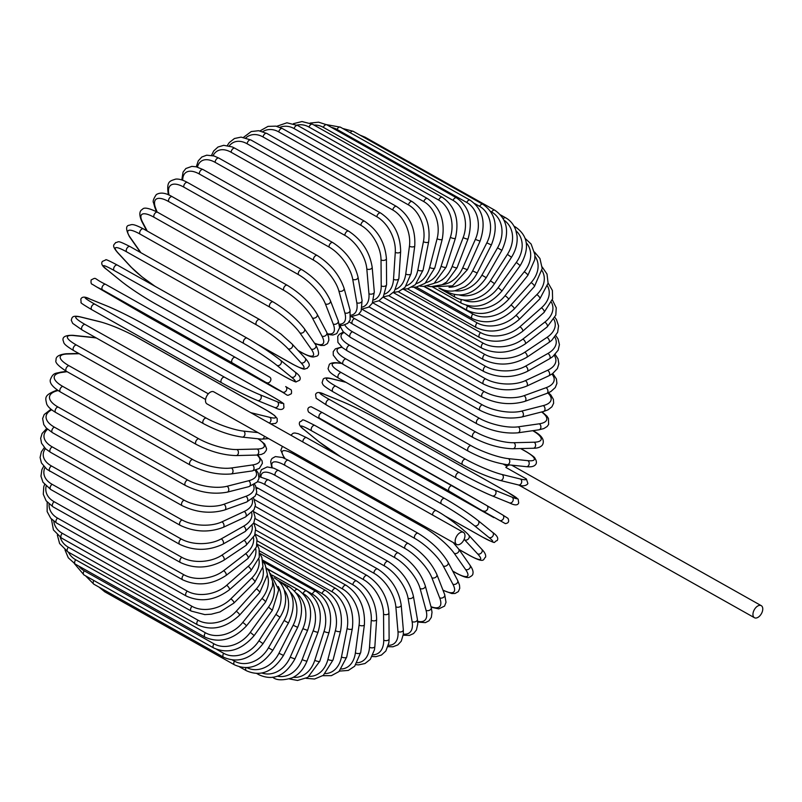 <?xml version="1.0" encoding="UTF-8"?>
<svg xmlns="http://www.w3.org/2000/svg" width="802" height="802" viewBox="0 0 802 802"><rect width="100%" height="100%" fill="white"/><g stroke="black" fill="none" stroke-linecap="round" stroke-linejoin="round"><path stroke-width="1.2" d="M456.659 544.458L206.996 403.907A6.927 4.07 -60.6 0 1 206.355 396.88A6.927 4.07 -60.6 0 1 213.793 391.837L463.456 532.388A6.927 4.07 -60.6 0 1 464.107 539.415A6.927 4.07 -60.6 0 1 456.659 544.458A6.927 4.07 -60.6 0 1 456.017 537.42A6.927 4.07 -60.6 0 1 463.456 532.388M526.393 478.974L527.876 483.516L527.465 484.197C525.24 486.082 522.222 486.323 518.423 484.939A3.148 2.516 -76.2 0 0 521.521 482.804A3.148 2.516 -76.2 0 0 520.438 479.025A28.331 3.699 23.9 0 0 526.393 478.974L505.851 467.416A6.927 4.07 -60.6 0 1 509.42 464.909M753.81 610.703A6.927 4.07 -60.6 0 1 761.258 605.66A6.927 4.07 -60.6 0 1 761.9 612.698A6.927 4.07 -60.6 0 1 754.461 617.73A6.927 4.07 -60.6 0 1 753.81 610.703M261.903 673.018A28.331 22.636 -76.2 0 0 290.204 657.209L302.855 628.678A28.331 22.636 -76.2 0 0 296.389 593.139M258.445 673.469A3.148 1.845 119.4 0 0 259.126 674.833C273.372 681.199 285.301 675.896 294.925 658.943L307.567 630.402C313.772 612.026 310.454 598.372 297.622 589.44L272.229 575.144M290.204 657.209L294.925 658.943M302.855 628.678L307.567 630.402M294.635 591.014A3.148 1.845 -60.6 0 1 297.622 589.44M245.993 667.675A3.148 1.845 119.4 0 0 246.354 670.703L239.597 666.903M246.886 667.645A28.331 22.877 -67.9 0 0 278.946 653.279L293.151 625.249A28.331 22.877 -67.9 0 0 290.244 592.077M286.976 587.355A3.148 1.845 -60.6 0 1 289.201 586.723L277.482 580.127M293.151 625.249L297.672 627.375C304.84 609.179 302.013 595.625 289.201 586.723M278.946 653.279L283.477 655.404L297.672 627.375M98.977 587.084L104.751 591.796A3.148 1.845 -60.6 0 1 104.08 589.961M232.43 660.016L234.425 661.129A3.148 1.845 119.4 0 0 234.465 664.818L104.751 591.796M234.425 661.129A28.331 22.937 -59.4 0 0 268.49 647.795L284.139 620.477A28.331 22.937 -59.4 0 0 284.179 589.921M280.169 582.813A3.148 1.845 -60.6 0 1 281.362 582.833L278.956 581.48M284.139 620.477L288.459 622.984C296.539 605.109 294.174 591.726 281.362 582.833M268.49 647.795L272.82 650.302L288.459 622.984M85.503 575.796L93.844 584.197A3.148 1.845 -60.6 0 1 93.814 580.478M216.64 649.349L223.658 653.299A3.148 1.845 119.4 0 0 223.557 657.219L93.844 584.197M223.658 653.299A28.331 22.827 -50.9 0 0 258.926 640.798L275.898 614.402A28.331 22.827 -50.9 0 0 278.264 586.503M275.898 614.402L279.988 617.279C284.389 610.222 286.224 603.044 285.492 595.746L284.269 590.172C282.324 584.668 278.956 580.558 274.174 577.831M258.926 640.798L263.016 643.675L279.988 617.279M83.999 574.954A3.148 1.845 -60.6 0 1 84.24 570.803L213.964 643.826A3.148 1.845 119.4 0 0 213.713 647.976L83.999 574.954L74.365 563.575M78.756 566.072A28.331 22.536 -42.7 0 0 84.24 570.803M213.964 643.826A28.331 22.536 -42.7 0 0 250.314 632.337L268.48 607.074A28.331 22.536 -42.7 0 0 272.63 581.701M268.48 607.074L272.329 610.312L278.705 589.821L270.525 573.641M250.314 632.337L254.164 635.575L272.329 610.312M75.288 564.117A3.148 1.845 -60.6 0 1 75.699 559.766L205.422 632.788A3.148 1.845 119.4 0 0 205.011 637.149L75.288 564.117L68.3 557.811L64.982 549.931M68.441 552.167A28.331 22.085 -35 0 0 75.699 559.766M205.422 632.788A28.331 22.085 -35 0 0 242.715 622.482L261.943 598.533A28.331 22.085 -35 0 0 267.417 575.485M261.943 598.533A3.148 0.692 38.8 0 1 264.56 600.548A3.148 0.692 38.8 0 1 265.532 602.122L272.5 586.272L272.6 581.35L268.931 570.904L266.545 568.067M242.715 622.482A3.148 0.692 38.8 0 1 245.332 624.497A3.148 0.692 38.8 0 1 246.304 626.071L265.532 602.122M67.779 551.796A3.148 1.845 -60.6 0 1 68.37 547.235L198.084 620.257A3.148 1.845 119.4 0 0 197.503 624.818L67.779 551.796L59.599 543.515L57.343 535.014M60.22 537.26A28.331 21.453 -27.8 0 0 68.37 547.235M198.084 620.257A28.331 21.453 -27.8 0 0 236.209 611.304L256.349 588.848A28.331 21.453 -27.8 0 0 262.785 567.896M256.349 588.848A3.148 0.902 41.9 0 1 258.886 590.994A3.148 0.902 41.9 0 1 259.658 592.768L267.447 574.753L265.171 564.748L262.896 561.34M236.209 611.304A3.148 0.902 41.9 0 1 238.735 613.44A3.148 0.902 41.9 0 1 239.507 615.224L259.658 592.768M61.533 538.062A3.148 1.845 -60.6 0 1 62.305 533.31L192.019 606.332A3.148 1.845 119.4 0 0 191.257 611.084L61.533 538.062L53.413 529.922L51.418 519.034M53.774 521.17A28.331 20.672 -21.2 0 0 62.305 533.31M192.019 606.332A28.331 20.672 -21.2 0 0 230.826 598.883L251.728 578.102A28.331 20.672 -21.2 0 0 258.856 558.994M251.728 578.102A3.148 1.103 45.2 0 1 254.174 580.367A3.148 1.103 45.2 0 1 254.725 582.342L262.966 566.653L261.873 557.49L259.698 553.44M230.826 598.883A3.148 1.103 45.2 0 1 233.272 601.149A3.148 1.103 45.2 0 1 233.823 603.124L254.725 582.342M56.601 523.034A3.148 1.845 -60.6 0 1 55.98 520.859A3.148 1.845 -60.6 0 1 57.543 518.102L187.267 591.134A3.148 1.845 119.4 0 0 185.703 593.881A3.148 1.845 119.4 0 0 186.315 596.056L56.601 523.034L50.727 518.272L47.138 511.566L47.178 502.162M49.092 504.077A28.331 19.719 -15.3 0 0 57.543 518.102M187.267 591.134A28.331 19.719 -15.3 0 0 226.615 585.33L248.119 566.372A28.331 19.719 -15.3 0 0 255.738 548.909M248.119 566.372A3.148 1.303 48.6 0 1 250.475 568.768A3.148 1.303 48.6 0 1 250.795 570.914L259.287 557.34L259.076 548.959L257.041 544.368M226.615 585.33A3.148 1.303 48.6 0 1 228.971 587.726A3.148 1.303 48.6 0 1 229.292 589.871L250.795 570.914M53.002 506.814A3.148 1.845 -60.6 0 1 52.411 504.518A3.148 1.845 -60.6 0 1 54.145 501.731L183.869 574.753A3.148 1.845 119.4 0 0 182.134 577.54A3.148 1.845 119.4 0 0 182.726 579.836L53.002 506.814L46.125 500.829L43.288 494.253L43.779 486.724L44.591 484.528M46.145 486.172A28.331 18.626 -9.8 0 0 54.145 501.731M183.869 574.753A28.331 18.626 -9.8 0 0 223.608 570.723L245.542 553.751A28.331 18.626 -9.8 0 0 253.492 537.761M245.542 553.751A3.148 1.484 52.3 0 1 247.808 556.267A3.148 1.484 52.3 0 1 247.878 558.573L256.48 546.894L256.961 539.365L255.046 534.192M223.608 570.723A3.148 1.484 52.3 0 1 225.873 573.25A3.148 1.484 52.3 0 1 225.933 575.555L247.878 558.573M50.787 489.531A3.148 1.845 -60.6 0 1 50.225 487.115A3.148 1.845 -60.6 0 1 52.12 484.318L181.843 557.34A3.148 1.845 119.4 0 0 179.949 560.137A3.148 1.845 119.4 0 0 180.51 562.563L50.787 489.531L42.947 482.213L40.962 476.177L41.884 469.701L43.649 466.283M44.912 467.626A28.331 17.383 -4.9 0 0 52.12 484.318M181.843 557.34A28.331 17.383 -4.9 0 0 221.823 555.205L244.029 540.327A28.331 17.383 -4.9 0 0 252.139 525.661M244.029 540.327A3.148 1.664 56.2 0 1 246.204 542.974A3.148 1.664 56.2 0 1 245.993 545.42L254.695 535.245L255.617 528.769L253.783 523.004M221.823 555.205A3.148 1.664 56.2 0 1 223.989 557.851A3.148 1.664 56.2 0 1 223.788 560.297L245.993 545.42M49.955 471.325A3.148 1.845 -60.6 0 1 49.423 468.779A3.148 1.845 -60.6 0 1 51.478 465.982L181.202 539.004A3.148 1.845 119.4 0 0 179.147 541.801A3.148 1.845 119.4 0 0 179.678 544.347L46.847 469.29L41.413 462.894L40.1 457.481L41.353 451.857L44.341 447.546M45.373 448.599A28.331 16.02 -0.4 0 0 51.478 465.982M181.202 539.004A28.331 16.02 -0.4 0 0 221.272 538.864L243.587 526.202A28.331 16.02 -0.4 0 0 251.698 512.769M243.587 526.202A3.148 1.825 60.4 0 1 245.663 528.989A3.148 1.825 60.4 0 1 245.161 531.536L253.843 522.864L255.096 517.25L253.292 510.894M221.272 538.864A3.148 1.825 60.4 0 1 223.347 541.651A3.148 1.825 60.4 0 1 222.846 544.197L245.161 531.536M50.526 452.318A3.148 1.845 -60.6 0 1 50.035 449.651A3.148 1.845 -60.6 0 1 52.24 446.884L181.964 519.907A3.148 1.845 119.4 0 0 179.748 522.673A3.148 1.845 119.4 0 0 180.239 525.35L50.526 452.318L45.604 448.809L41.524 443.205L40.661 438.283L42.105 433.481L46.747 428.479M47.589 429.26A28.331 14.526 3.7 0 0 52.24 446.884M181.964 519.907A28.331 14.526 3.7 0 0 221.974 521.841L244.219 511.486A28.331 14.526 3.7 0 0 252.129 499.185M244.219 511.486A3.148 1.975 65 0 1 246.184 514.413A3.148 1.975 65 0 1 245.372 517.039L254.034 509.721L255.467 504.909L253.562 497.972M221.974 521.841A3.148 1.975 65 0 1 223.938 524.759A3.148 1.975 65 0 1 223.126 527.395L245.372 517.039M52.481 432.669A3.148 1.845 -60.6 0 1 52.03 429.872A3.148 1.845 -60.6 0 1 54.396 427.155L184.109 500.177A3.148 1.845 119.4 0 0 181.753 502.894A3.148 1.845 119.4 0 0 182.204 505.691L52.481 432.669L46.245 427.967L43.769 424.579L42.626 418.564L44.2 414.524L50.997 409.261M51.689 409.812A28.331 12.922 7.6 0 0 54.396 427.155M184.109 500.177A28.331 12.922 7.6 0 0 223.908 504.268L245.913 496.298A28.331 12.922 7.6 0 0 253.352 485.02M245.913 496.298A3.148 2.105 70.1 0 1 247.768 499.365A3.148 2.105 70.1 0 1 246.615 502.042L255.176 496.067L256.76 492.027L255.607 486.012L254.565 484.328M223.908 504.268A3.148 2.105 70.1 0 1 225.763 507.325A3.148 2.105 70.1 0 1 224.61 510.002L246.615 502.042M55.809 412.519A3.148 1.845 -60.6 0 1 55.408 409.591A3.148 1.845 -60.6 0 1 57.914 406.945L187.638 479.967A3.148 1.845 119.4 0 0 185.132 482.624A3.148 1.845 119.4 0 0 185.533 485.551L55.809 412.519C51.017 409.722 47.98 406.905 46.706 404.088C45.473 398.003 43.619 395.406 56.03 390.514A3.148 2.226 -104.3 0 1 57.363 390.734A28.331 11.218 11.2 0 0 57.914 406.945M58.065 390.554L57.363 390.734M187.638 479.967A28.331 11.218 11.2 0 0 227.066 486.263L248.67 480.749A28.331 11.218 11.2 0 0 255.176 470.333M248.67 480.749A3.148 2.226 75.7 0 1 250.394 483.957A3.148 2.226 75.7 0 1 248.891 486.644L257.292 481.982L259.006 478.403L258.204 473.06L256.139 470.032M227.066 486.263A3.148 2.226 75.7 0 1 228.801 489.461A3.148 2.226 75.7 0 1 227.287 492.147L248.891 486.644M60.501 392.028A3.148 1.845 -60.6 0 1 60.14 388.98A3.148 1.845 -60.6 0 1 62.787 386.414L192.51 459.436A3.148 1.845 119.4 0 0 189.863 462.002A3.148 1.845 119.4 0 0 190.214 465.06L60.501 392.028C52.922 387.316 49.523 383.236 50.305 379.817C53.183 372.098 56.17 373.602 60.531 372.198A3.148 2.326 -98.2 0 1 61.724 372.449A28.331 9.434 14.5 0 0 62.787 386.414M67.077 371.677L61.724 372.449M192.51 459.436A28.331 9.434 14.5 0 0 231.427 467.977L252.46 464.959A28.331 9.434 14.5 0 0 257.141 455.055M252.46 464.959A3.148 2.326 81.8 0 1 254.044 468.308A3.148 2.326 81.8 0 1 252.159 470.944L259.317 468.458L262.384 463.335L262.064 460.779L257.853 455.005M231.427 467.977A3.148 2.326 81.8 0 1 233.021 471.325A3.148 2.326 81.8 0 1 231.126 473.962L252.159 470.944M79.238 353.712L67.248 354.013A3.148 2.406 -91.4 0 0 66.245 353.752C58.937 354.554 55.549 356.71 56.08 360.198C54.726 362.243 58.195 365.963 66.496 371.346A3.148 1.845 -60.6 0 1 66.195 368.168A3.148 1.845 -60.6 0 1 68.972 365.712L198.685 438.744A3.148 1.845 119.4 0 0 195.919 441.2A3.148 1.845 119.4 0 0 196.219 444.368L66.496 371.346L60.531 372.198M67.248 354.013A28.331 7.569 17.8 0 0 68.972 365.712M198.685 438.744A28.331 7.569 17.8 0 0 236.951 449.541L257.252 449.04A28.331 7.569 17.8 0 0 257.893 438.754M257.252 449.04A3.148 2.406 88.6 0 1 258.695 452.539A3.148 2.406 88.6 0 1 256.399 455.075L261.442 454.403L264.229 453.09L266.304 450.333L266.565 448.639L264.68 444.037L258.364 438.804M236.951 449.541A3.148 2.406 88.6 0 1 238.394 453.04A3.148 2.406 88.6 0 1 236.099 455.576L256.399 455.075M73.774 350.634A3.148 1.845 -60.6 0 1 73.523 347.336A3.148 1.845 -60.6 0 1 76.411 345.01L206.134 418.032A3.148 1.845 119.4 0 0 203.247 420.358A3.148 1.845 119.4 0 0 203.487 423.656L73.774 350.634C61.734 343.316 64.411 342.885 63.107 340.499C62.235 336.84 65.574 335.116 73.122 335.326A3.148 2.466 -84.1 0 1 73.894 335.577A28.331 5.654 20.9 0 0 76.411 345.01M96.461 338.043A28.331 5.654 20.9 0 0 93.313 337.592L73.894 335.577M206.134 418.032A28.331 5.654 20.9 0 0 243.597 431.105L257.963 432.599M93.313 337.592A3.148 2.466 -84.1 0 0 92.541 337.341L73.122 335.326M264.379 436.208A3.148 2.466 95.9 0 1 261.592 439.135L268.66 438.614M243.597 431.105A3.148 2.466 95.9 0 1 244.871 434.754A3.148 2.466 95.9 0 1 242.174 437.12L261.592 439.135M250.805 412.669A28.331 3.699 23.9 0 0 251.317 412.799L269.703 417.321A28.331 3.699 23.9 0 0 266.254 410.143L136.53 337.121A28.331 3.699 23.9 0 0 99.999 321.792L81.614 317.271A28.331 3.699 23.9 0 0 85.062 324.449L208.32 393.832M82.536 330.163A3.148 1.845 -60.6 0 1 82.255 330.053A3.148 1.845 -60.6 0 1 82.065 326.625A3.148 1.845 -60.6 0 1 85.062 324.449M251.317 412.799A3.148 2.516 103.8 0 1 251.918 413.301M269.703 417.321A3.148 2.516 103.8 0 1 270.976 420.178A3.148 2.516 103.8 0 1 269.211 423.035M266.254 410.143A3.148 1.845 -60.6 0 1 266.535 410.253A3.148 1.845 -60.6 0 1 266.775 410.434M136.53 337.121A3.148 1.845 -60.6 0 1 136.811 337.231A3.148 1.845 -60.6 0 1 137.052 337.411M99.999 321.792A3.148 2.516 -76.2 0 0 99.488 321.592C111.017 324.8 123.468 330.013 136.811 337.231L266.535 410.253L274.575 415.486L277.161 418.484L277.231 421.672L275.597 423.436L270.655 423.847M81.614 317.271A3.148 2.516 -76.2 0 0 81.102 317.071L99.488 321.592M221.492 382.694L92.019 309.803A3.148 1.845 -60.6 0 1 91.889 309.742A3.148 1.845 -60.6 0 1 91.769 306.194A3.148 1.845 -60.6 0 1 94.857 304.199L224.57 377.221A3.148 1.845 119.4 0 0 221.492 379.226A3.148 1.845 119.4 0 0 221.613 382.775A3.148 1.845 119.4 0 0 221.733 382.835A28.331 1.714 -153.1 0 0 257.211 400.378A3.148 2.546 112.1 0 0 257.452 400.489L274.655 407.486A3.148 2.546 112.1 0 1 274.424 407.376M224.57 377.221A28.331 1.714 26.9 0 0 260.059 394.774L277.261 401.762A28.331 1.714 26.9 0 0 272.76 396.81L143.047 323.777A28.331 1.714 26.9 0 0 107.558 306.234L90.355 299.236A28.331 1.714 26.9 0 0 94.857 304.199M90.355 299.236A3.148 2.546 -67.9 0 0 90.115 299.126C85.162 296.489 82.065 296.469 80.842 299.066L81.112 302.514C80.02 302.464 83.609 304.87 91.889 309.742L221.613 382.775C234.765 390.033 246.715 395.937 257.452 400.489A3.148 2.546 112.1 0 0 260.931 398.684A3.148 2.546 112.1 0 0 260.059 394.774M277.261 401.762A3.148 2.546 112.1 0 1 278.134 405.672A3.148 2.546 112.1 0 1 274.655 407.486C279.617 410.123 282.715 410.143 283.938 407.546L283.657 404.098C284.76 404.148 281.171 401.742 272.891 396.86L143.167 323.838C130.014 316.579 118.064 310.665 107.328 306.123L90.115 299.126M96.831 287.036A3.148 2.546 -59.4 0 0 96.872 287.066L147.117 316.219L282.515 392.028L232.299 362.895L102.586 289.863A3.148 1.845 -60.6 0 1 102.546 286.214A3.148 1.845 -60.6 0 1 105.694 284.389A3.148 1.845 -60.6 0 1 105.714 284.399L235.387 357.401M266.605 382.614A3.148 2.546 120.6 0 0 270.384 381.161A3.148 2.546 120.6 0 0 269.773 377.171A3.148 2.546 120.6 0 0 269.743 377.151L235.427 357.431A3.148 1.845 119.4 0 0 235.407 357.421L105.694 284.389C92.621 278.174 97.152 276.931 91.147 279.938C90.786 282.735 91.167 284.179 92.31 284.289L96.872 287.066A3.148 2.546 -59.4 0 0 96.912 287.086L102.586 289.863M269.813 377.201L235.407 357.421A3.148 1.845 119.4 0 0 232.269 359.236A3.148 1.845 119.4 0 0 232.299 362.895M147.167 316.239A3.148 1.845 -60.6 0 1 147.137 316.229A3.148 1.845 -60.6 0 1 147.117 316.219L96.872 287.066M147.137 316.229L276.86 389.251A3.148 1.845 -60.6 0 1 276.84 389.241M276.86 389.251C289.933 395.476 285.402 396.709 291.397 393.702C291.768 390.915 291.387 389.461 290.244 389.361L285.682 386.584A3.148 2.546 120.6 0 1 285.682 386.584A3.148 2.546 120.6 0 1 286.284 390.564A3.148 2.546 120.6 0 1 282.515 392.028M106.646 269.372A3.148 2.536 -50.9 0 0 106.917 269.632A3.148 2.536 -50.9 0 0 107.197 269.823L121.683 281.582A28.331 2.286 -147.3 0 0 154.706 303.417L284.429 376.439A28.331 2.286 -147.3 0 0 291.387 377.11L276.901 365.351A28.331 2.286 -147.3 0 0 243.878 343.527L114.155 270.495A3.148 1.845 -60.6 0 1 114.325 266.815A3.148 1.845 -60.6 0 1 117.393 265.111A3.148 1.845 -60.6 0 1 117.553 265.221M114.155 270.495A28.331 2.286 -147.3 0 0 107.197 269.823M276.901 365.351A3.148 2.536 129.1 0 0 280.7 364.148A3.148 2.536 129.1 0 0 280.58 360.268A3.148 2.536 129.1 0 0 280.299 360.078A28.331 2.286 32.7 0 0 247.267 338.243A3.148 1.845 119.4 0 0 247.116 338.143A3.148 1.845 119.4 0 0 244.039 339.837A3.148 1.845 119.4 0 0 243.878 343.527M121.142 281.141A3.148 2.536 -50.9 0 0 121.393 281.382A3.148 2.536 -50.9 0 0 121.683 281.582M294.775 371.837A3.148 2.536 129.1 0 1 295.066 372.028L280.58 360.268C271.317 353.05 260.169 345.672 247.116 338.143L117.393 265.111C109.313 260.83 105.453 259.076 105.834 259.868L102.415 261.402C100.751 263.617 102.255 266.364 106.917 269.632L121.393 281.382C130.656 288.61 141.814 295.978 154.856 303.517L284.58 376.539A3.148 1.845 -60.6 0 1 284.429 376.439M284.58 376.539C292.67 380.83 296.529 382.574 296.149 381.792L299.567 380.258C301.221 378.033 299.717 375.296 295.066 372.028A3.148 2.536 129.1 0 1 295.186 375.897A3.148 2.536 129.1 0 1 291.387 377.11M257.492 344.319L292.63 364.098A28.331 4.271 -144.3 0 0 300.961 362.745L288.018 348.73A28.331 4.271 -144.3 0 0 256.369 324.87L126.646 251.848A3.148 1.845 -60.6 0 1 127.007 248.159A3.148 1.845 -60.6 0 1 130.014 246.575C115.839 239.387 119.458 242.274 115.598 242.565C114.806 244.68 110.556 244.5 117.814 252.81A3.148 2.506 -42.7 0 0 118.315 253.201L131.257 267.206A28.331 4.271 -144.3 0 0 155.618 286.635M126.646 251.848A28.331 4.271 -144.3 0 0 118.315 253.201M259.998 319.818A3.148 1.845 119.4 0 0 259.728 319.597A3.148 1.845 119.4 0 0 256.73 321.181A3.148 1.845 119.4 0 0 256.369 324.87M117.814 252.81L130.766 266.825A3.148 2.506 -42.7 0 0 131.257 267.206M293.231 364.439A3.148 1.845 -60.6 0 1 292.9 364.319A3.148 1.845 -60.6 0 1 292.63 364.098M258.485 344.94L292.9 364.319C307.066 371.496 303.447 368.609 307.306 368.329C308.108 366.203 312.359 366.394 305.091 358.083A3.148 2.506 137.3 0 1 304.76 361.772A3.148 2.506 137.3 0 1 300.961 362.745M305.091 358.083L292.139 344.068A3.148 2.506 137.3 0 1 291.808 347.757A3.148 2.506 137.3 0 1 288.018 348.73M298.033 350.444L301.372 352.319A28.331 6.215 -141.2 0 0 311.176 349.03L299.858 332.87A28.331 6.215 -141.2 0 0 269.683 307.066L139.969 234.044A3.148 1.845 -60.6 0 1 140.5 230.375A3.148 1.845 -60.6 0 1 143.438 228.911C131.548 222.725 131.769 224.901 129.052 225.252C125.673 225.843 125.824 229.673 129.503 236.75A3.148 2.456 -35 0 0 130.155 237.332L140.931 252.72M139.969 234.044A28.331 6.215 -141.2 0 0 130.155 237.332M143.438 228.911L273.151 301.933A3.148 1.845 119.4 0 0 270.224 303.407A3.148 1.845 119.4 0 0 269.683 307.066M298.294 350.725L301.752 352.669A3.148 1.845 -60.6 0 1 301.372 352.319M301.752 352.669C313.632 358.855 313.412 356.679 316.138 356.319C319.507 355.727 319.356 351.898 315.677 344.83A3.148 2.456 145 0 1 314.945 348.289A3.148 2.456 145 0 1 311.176 349.03M315.677 344.83L304.359 328.67A3.148 2.456 145 0 1 303.627 332.128A3.148 2.456 145 0 1 299.858 332.87M314.494 343.146A28.331 8.12 -138.1 0 0 321.953 336.078L312.349 317.883A28.331 8.12 -138.1 0 0 283.728 290.264L154.004 217.242A3.148 1.845 -60.6 0 1 154.716 213.613A3.148 1.845 -60.6 0 1 157.563 212.249C148.921 208.049 143.889 207.076 142.455 209.312C139.187 210.986 138.997 215.076 141.884 221.583A3.148 2.386 -27.8 0 0 142.656 222.355L147.237 231.046M154.004 217.242A28.331 8.12 -138.1 0 0 142.656 222.355M157.563 212.249L287.286 285.281A3.148 1.845 119.4 0 0 284.429 286.635A3.148 1.845 119.4 0 0 283.728 290.264M314.815 343.587L320.96 345.492L324.229 345.401L327.437 343.577L328.86 340.158L328.589 336.97L326.745 332.359A3.148 2.386 152.2 0 1 325.672 335.557A3.148 2.386 152.2 0 1 321.953 336.078M326.745 332.359L317.151 314.173A3.148 2.386 152.2 0 1 316.078 317.361A3.148 2.386 152.2 0 1 312.349 317.883M327.427 333.742A28.331 9.955 -134.8 0 0 333.201 323.978L325.391 303.898A28.331 9.955 -134.8 0 0 298.384 274.585L168.661 201.563A3.148 1.845 -60.6 0 1 169.523 197.984A3.148 1.845 -60.6 0 1 172.3 196.741C165.713 192.791 160.39 192.079 156.31 194.585C153.473 198.796 152.56 201.533 153.573 202.806L154.846 207.437A3.148 2.296 -21.2 0 0 155.698 208.37L157.102 211.999M168.661 201.563A28.331 9.955 -134.8 0 0 155.698 208.37M172.3 196.741L302.013 269.763A3.148 1.845 119.4 0 0 299.246 271.006A3.148 1.845 119.4 0 0 298.384 274.585M327.747 334.464L332.94 335.025L336.76 333.602L339.627 327.727L338.223 320.76A3.148 2.296 158.8 0 1 336.87 323.657A3.148 2.296 158.8 0 1 333.201 323.978M338.223 320.76L330.424 300.68A3.148 2.296 158.8 0 1 329.071 303.587A3.148 2.296 158.8 0 1 325.391 303.898M339.286 324.198A28.331 11.719 -131.4 0 0 344.84 312.83L338.885 291.016A28.331 11.719 -131.4 0 0 313.542 260.139L183.818 187.117A3.148 1.845 -60.6 0 1 184.831 183.618A3.148 1.845 -60.6 0 1 187.518 182.475C182.686 179.859 178.716 178.746 175.598 179.127C169.713 181.162 166.355 181.092 168.3 194.425A3.148 2.195 -15.3 0 0 168.49 194.846M183.818 187.117A28.331 11.719 -131.4 0 0 169.082 195.107M187.518 182.475L317.231 255.497A3.148 1.845 119.4 0 0 314.544 256.64A3.148 1.845 119.4 0 0 313.542 260.139M339.487 325.291L342.725 325.401L347.787 323.326L350.133 319.878L350.033 310.103A3.148 2.195 164.7 0 1 348.459 312.7A3.148 2.195 164.7 0 1 344.84 312.83M350.033 310.103L344.078 288.299A3.148 2.195 164.7 0 1 342.504 290.885A3.148 2.195 164.7 0 1 338.885 291.016M350.845 315.226A28.331 13.393 -127.7 0 0 356.79 302.715L352.73 279.337A28.331 13.393 -127.7 0 0 329.091 247.046L199.367 174.024A3.148 1.845 -60.6 0 1 200.5 170.615A3.148 1.845 -60.6 0 1 203.106 169.583L196.3 166.816L191.879 166.375L185.884 168.51L183.067 172.079L181.793 179.929M199.367 174.024A28.331 13.393 -127.7 0 0 182.696 180.239M203.106 169.583L332.83 242.605A3.148 1.845 119.4 0 0 330.223 243.638A3.148 1.845 119.4 0 0 329.091 247.046M350.805 316.75L358.314 314.615L361.141 311.056L362.083 300.479A3.148 2.065 170.2 0 1 360.349 302.765A3.148 2.065 170.2 0 1 356.79 302.715M362.083 300.479L358.023 277.101A3.148 2.065 170.2 0 1 356.288 279.387A3.148 2.065 170.2 0 1 352.73 279.337M362.293 307.096A28.331 14.967 -123.8 0 0 368.94 293.712L366.815 268.951A28.331 14.967 -123.8 0 0 344.91 235.397L215.187 162.375A3.148 1.845 -60.6 0 1 216.44 159.087A3.148 1.845 -60.6 0 1 218.956 158.144L214.064 155.979L206.715 155.187L201.813 157.012L198.244 160.861L196.29 166.806M215.187 162.375A28.331 14.967 -123.8 0 0 197.482 167.127M218.956 158.144L348.669 231.166A3.148 1.845 119.4 0 0 346.153 232.109A3.148 1.845 119.4 0 0 344.91 235.397M361.882 309.091L368.679 307.136L372.258 303.296L374.303 291.958A3.148 1.935 175.1 0 1 372.439 293.923A3.148 1.935 175.1 0 1 368.94 293.712M374.303 291.958L372.168 267.186A3.148 1.935 175.1 0 1 370.313 269.161A3.148 1.935 175.1 0 1 366.815 268.951M373.652 299.988A28.331 16.421 -119.6 0 0 381.221 285.893L381.03 259.918A28.331 16.421 -119.6 0 0 360.88 225.292L231.156 152.27A3.148 1.845 -60.6 0 1 232.5 149.102A3.148 1.845 -60.6 0 1 234.926 148.26L232.279 146.946L223.728 145.322L217.984 147.017L213.693 150.966L211.538 155.337M231.156 152.27A28.331 16.421 -119.6 0 0 213.071 155.678M234.926 148.26L364.649 221.282A3.148 1.845 119.4 0 0 362.223 222.124A3.148 1.845 119.4 0 0 360.88 225.292M372.699 302.454L379.025 300.74L383.316 296.78L386.594 284.6A3.148 1.784 179.6 0 1 384.659 286.264A3.148 1.784 179.6 0 1 381.221 285.893M386.594 284.6L386.414 258.635A3.148 1.784 179.6 0 1 384.469 260.289A3.148 1.784 179.6 0 1 381.03 259.918M384.86 294.013A28.331 17.754 -115 0 0 393.521 279.307L395.276 252.339A28.331 17.754 -115 0 0 376.87 216.801L247.156 143.779A3.148 1.845 -60.6 0 1 248.58 140.751A3.148 1.845 -60.6 0 1 250.926 139.999L241.071 137.112L234.435 138.515L229.242 142.616L227.337 145.493M247.156 143.779A28.331 17.754 -115 0 0 229.252 145.904M250.926 139.999L380.639 213.021A3.148 1.845 119.4 0 0 378.303 213.773A3.148 1.845 119.4 0 0 376.87 216.801M383.216 296.92L389.11 295.537L394.303 291.427L398.885 278.484A3.148 1.614 -176.3 0 1 396.9 279.838A3.148 1.614 -176.3 0 1 393.521 279.307M398.885 278.484L400.649 251.507A3.148 1.614 -176.3 0 1 398.654 252.861A3.148 1.614 -176.3 0 1 395.276 252.339M395.807 289.251A28.331 18.957 -109.9 0 0 405.752 274.023L409.441 246.244A28.331 18.957 -109.9 0 0 392.779 209.994L263.056 136.972A3.148 1.845 -60.6 0 1 264.56 134.084A3.148 1.845 -60.6 0 1 266.805 133.423L258.635 130.706L251.257 131.548L243.527 137.332M263.056 136.972A28.331 18.957 -109.9 0 0 245.863 137.854M266.805 133.423L396.519 206.455A3.148 1.845 119.4 0 0 394.273 207.116A3.148 1.845 119.4 0 0 392.779 209.994M393.311 292.529L398.634 291.587L405 287.397L411.075 273.642A3.148 1.434 -172.4 0 1 409.07 274.695A3.148 1.434 -172.4 0 1 405.752 274.023M411.075 273.642L414.764 245.863A3.148 1.434 -172.4 0 1 412.759 246.916A3.148 1.434 -172.4 0 1 409.441 246.244M406.393 285.763A28.331 20.01 -104.3 0 0 417.822 270.053L423.416 241.693A28.331 20.01 -104.3 0 0 408.469 204.911L278.745 131.889A3.148 1.845 -60.6 0 1 282.454 128.591L275.888 126.145L268.018 126.375L260.018 130.906M278.745 131.889A28.331 20.01 -104.3 0 0 262.765 131.618M282.454 128.591L412.168 201.613A3.148 1.845 119.4 0 0 408.469 204.911M402.885 289.291L407.837 288.74L415.286 284.72L423.075 270.114A3.148 1.243 -168.8 0 1 421.08 270.875A3.148 1.243 -168.8 0 1 417.822 270.053M423.075 270.114L428.669 241.753A3.148 1.243 -168.8 0 1 426.674 242.505A3.148 1.243 -168.8 0 1 423.416 241.693M416.479 283.577A28.331 20.912 -98.2 0 0 429.641 267.457L437.1 238.715A28.331 20.912 -98.2 0 0 423.817 201.603L294.103 128.581A3.148 1.845 -60.6 0 1 297.753 125.533L286.915 122.796L276.68 126.315M294.103 128.581A28.331 20.912 -98.2 0 0 279.848 127.328M297.753 125.533L427.466 198.555A3.148 1.845 119.4 0 0 423.817 201.603M411.817 287.166L416.278 287.056L425.03 283.387L434.794 267.948A3.148 1.053 -165.5 0 1 432.829 268.409A3.148 1.053 -165.5 0 1 429.641 267.457M434.794 267.948L442.253 239.207A3.148 1.053 -165.5 0 1 440.288 239.678A3.148 1.053 -165.5 0 1 437.1 238.715M425.922 282.695A28.331 21.654 -91.4 0 0 441.12 266.234L450.383 237.342A28.331 21.654 -91.4 0 0 438.724 200.089L309.011 127.067A3.148 1.845 -60.6 0 1 312.579 124.27L302.013 121.543L293.432 123.668M309.011 127.067A28.331 21.654 -91.4 0 0 296.93 125.092M312.579 124.27L442.303 197.292A3.148 1.845 119.4 0 0 438.724 200.089M420.007 286.103L423.847 286.404L434.123 283.347L446.153 267.146A3.148 0.842 -162.2 0 1 444.248 267.327A3.148 0.842 -162.2 0 1 441.12 266.234M446.153 267.146L455.406 238.254A3.148 0.842 -162.2 0 1 453.511 238.435A3.148 0.842 -162.2 0 1 450.383 237.342M434.574 283.076A28.331 22.235 -84.1 0 0 452.168 266.404L463.165 237.572A28.331 22.235 -84.1 0 0 453.07 200.38L323.346 127.358A3.148 1.845 -60.6 0 1 326.835 124.811L318.605 122.185L310.113 123.067M323.346 127.358A28.331 22.235 -84.1 0 0 313.933 125.032M326.835 124.811L456.559 197.843A3.148 1.845 119.4 0 0 453.07 200.38M427.416 286.003L430.905 286.665L442.072 284.75L446.503 282.114L457.05 267.728A3.148 0.632 -159.1 0 1 455.225 267.627A3.148 0.632 -159.1 0 1 452.168 266.404M457.05 267.728L468.047 238.896A3.148 0.632 -159.1 0 1 466.223 238.806A3.148 0.632 -159.1 0 1 463.165 237.572M442.313 284.64A28.331 22.636 -76.2 0 0 462.704 267.958L475.345 239.417A28.331 22.636 -76.2 0 0 466.734 202.475L337.02 129.453A3.148 1.845 -60.6 0 1 340.399 127.167L326.544 124.651M337.02 129.453A28.331 22.636 -76.2 0 0 331.457 127.418M340.399 127.167L470.122 200.189A3.148 1.845 119.4 0 0 466.734 202.475M434.032 286.745L452.559 285.843L467.416 269.683L462.704 267.958M467.416 269.683L480.067 241.141L475.345 239.417M350.273 132.721A3.148 1.845 -60.6 0 1 353.171 131.297L342.775 128.5M449.04 287.256A28.331 22.877 -67.9 0 0 472.639 270.886L486.834 242.846A28.331 22.877 -67.9 0 0 479.626 206.365L474.684 203.588M353.171 131.297L482.894 204.32A3.148 1.845 119.4 0 0 479.626 206.365M440.047 288.309C444.589 290.835 449.591 291.647 455.035 290.735L464.709 286.926C469.922 283.627 474.072 278.986 477.17 273.011L472.639 270.886M477.17 273.011L491.365 244.971L486.834 242.846M363.707 137.222A3.148 1.845 -60.6 0 1 365.06 137.182L359.928 135.097M454.734 290.785A28.331 22.937 -59.4 0 0 481.912 275.166L497.551 247.848A28.331 22.937 -59.4 0 0 491.646 212.009L490.543 211.387M365.06 137.182L494.784 210.204A3.148 1.845 119.4 0 0 491.646 212.009M444.148 290.083L447.877 292.189A3.148 1.845 -60.6 0 1 447.195 290.815M447.877 292.189C462.132 298.524 474.914 293.692 486.233 277.672L481.912 275.166M486.233 277.672L501.872 250.354L497.551 247.848M459.456 295.046A28.331 22.827 -50.9 0 0 490.433 280.78L507.405 254.384A28.331 22.827 -50.9 0 0 504.037 220.209M500.558 214.916L505.681 217.803A3.148 1.845 119.4 0 0 503.225 218.675M438.915 288.098L455.075 297.201A3.148 1.845 -60.6 0 1 454.554 294.625M455.075 297.201C460.689 300.319 467.105 300.94 474.323 299.046C481.14 297.061 487.025 293.101 491.987 287.156L494.533 283.657L490.433 280.78M494.533 283.657L511.506 257.262L507.405 254.384M463.335 299.918A28.331 22.536 -42.7 0 0 498.162 287.657L516.328 262.394A28.331 22.536 -42.7 0 0 515.977 230.745M514.032 226.204L515.536 227.056A3.148 1.845 119.4 0 0 514.443 226.986M432.188 286.755L461.561 303.296A3.148 1.845 -60.6 0 1 461.521 299.607M461.561 303.296C475.857 309.632 489.34 305.502 502.012 290.895L498.162 287.657M502.012 290.895L520.177 265.632L516.328 262.394M466.353 305.301L467.716 306.073A28.331 22.085 -35 0 0 505.019 295.768L524.247 271.818A28.331 22.085 -35 0 0 526.292 242.826M424.569 286.374L467.305 310.434A3.148 1.845 -60.6 0 1 467.716 306.073M467.305 310.434C481.631 316.79 495.395 313.101 508.608 299.357A3.148 0.692 -141.2 0 0 507.636 297.783A3.148 0.692 -141.2 0 0 505.019 295.768M508.608 299.357L527.836 275.407A3.148 0.692 -141.2 0 0 526.864 273.833A3.148 0.692 -141.2 0 0 524.247 271.818M423.817 286.404L472.839 314.003A28.331 21.453 -27.8 0 0 510.964 305.041L531.104 282.595A28.331 21.453 -27.8 0 0 534.974 256.189M416.288 287.056L472.258 318.564A3.148 1.845 -60.6 0 1 472.839 314.003M472.258 318.564C486.603 324.95 500.608 321.752 514.262 308.97A3.148 0.902 -138.1 0 0 513.491 307.186A3.148 0.902 -138.1 0 0 510.964 305.041M514.262 308.97L534.403 286.514A3.148 0.902 -138.1 0 0 533.631 284.73A3.148 0.902 -138.1 0 0 531.104 282.595M413.872 287.246L477.14 322.865A28.331 20.672 -21.2 0 0 515.937 315.417L536.839 294.635A28.331 20.672 -21.2 0 0 542.042 270.655M407.476 288.83L476.368 327.617A3.148 1.845 -60.6 0 1 477.14 322.865M476.368 327.617C490.754 334.043 504.939 331.386 518.944 319.657A3.148 1.103 -134.8 0 0 518.383 317.682A3.148 1.103 -134.8 0 0 515.937 315.417M518.944 319.657L539.846 298.875A3.148 1.103 -134.8 0 0 539.285 296.9A3.148 1.103 -134.8 0 0 536.839 294.635M403.647 289.301L480.578 332.599A28.331 19.719 -15.3 0 0 519.917 326.795L541.42 307.848A28.331 19.719 -15.3 0 0 547.535 286.083M398.253 291.717L479.626 337.532A3.148 1.845 -60.6 0 1 479.005 335.356A3.148 1.845 -60.6 0 1 480.578 332.599M479.626 337.532C494.022 343.998 508.348 341.943 522.603 331.336A3.148 1.303 -131.4 0 0 522.282 329.191A3.148 1.303 -131.4 0 0 519.917 326.795M522.603 331.336L544.107 312.389A3.148 1.303 -131.4 0 0 543.786 310.244A3.148 1.303 -131.4 0 0 541.42 307.848M393.281 292.56L483.135 343.136A28.331 18.626 -9.8 0 0 522.874 339.106L544.809 322.133A28.331 18.626 -9.8 0 0 551.495 302.364M388.719 295.707L481.992 348.218A3.148 1.845 -60.6 0 1 481.4 345.923A3.148 1.845 -60.6 0 1 483.135 343.136M481.992 348.218C496.398 354.755 510.804 353.331 525.21 343.938A3.148 1.484 -127.7 0 0 525.14 341.632A3.148 1.484 -127.7 0 0 522.874 339.106M525.21 343.938L547.144 326.955A3.148 1.484 -127.7 0 0 547.084 324.65A3.148 1.484 -127.7 0 0 544.809 322.133M383.065 297.131L484.789 354.394A28.331 17.383 -4.9 0 0 524.769 352.258L546.984 337.381A28.331 17.383 -4.9 0 0 553.941 319.407M378.945 300.78L483.456 359.617A3.148 1.845 -60.6 0 1 482.894 357.191A3.148 1.845 -60.6 0 1 484.789 354.394M483.456 359.617C497.852 366.223 512.277 365.461 526.734 357.351A3.148 1.664 -123.8 0 0 526.944 354.905A3.148 1.664 -123.8 0 0 524.769 352.258M526.734 357.351L548.949 342.474A3.148 1.664 -123.8 0 0 549.159 340.028A3.148 1.664 -123.8 0 0 546.984 337.381M372.579 302.695L485.531 366.283A28.331 16.02 -0.4 0 0 525.601 366.133L547.916 353.471A28.331 16.02 -0.4 0 0 554.864 337.121M369.03 306.895L484.007 371.617A3.148 1.845 -60.6 0 1 483.476 369.07A3.148 1.845 -60.6 0 1 485.531 366.283M484.007 371.617C498.363 378.303 512.759 378.263 527.175 371.476A3.148 1.825 -119.6 0 0 527.676 368.92A3.148 1.825 -119.6 0 0 525.601 366.133M527.175 371.476L549.49 358.805A3.148 1.825 -119.6 0 0 549.992 356.258A3.148 1.825 -119.6 0 0 547.916 353.471M361.852 309.181L485.35 378.714A28.331 14.526 3.7 0 0 525.36 380.649L547.606 370.293A28.331 14.526 3.7 0 0 554.232 355.386M359.025 314.003L483.636 384.148A3.148 1.845 -60.6 0 1 483.145 381.471A3.148 1.845 -60.6 0 1 485.35 378.714M483.636 384.148C497.932 390.925 512.227 391.607 526.513 386.203A3.148 1.975 -115 0 0 527.325 383.567A3.148 1.975 -115 0 0 525.36 380.649M526.513 386.203L548.758 375.847A3.148 1.975 -115 0 0 549.571 373.221A3.148 1.975 -115 0 0 547.606 370.293M351.737 316.77A28.331 12.922 7.6 0 0 354.534 318.564L484.258 391.587A28.331 12.922 7.6 0 0 524.057 395.677L546.062 387.717A28.331 12.922 7.6 0 0 551.956 374.083M349.131 321.813L352.619 324.078A3.148 1.845 -60.6 0 1 352.178 321.281A3.148 1.845 -60.6 0 1 354.534 318.564M352.619 324.078L482.343 397.11A3.148 1.845 -60.6 0 1 481.892 394.303A3.148 1.845 -60.6 0 1 484.258 391.587M482.343 397.11C496.558 403.967 510.694 405.401 524.759 401.411A3.148 2.105 -109.9 0 0 525.901 398.734A3.148 2.105 -109.9 0 0 524.057 395.677M524.759 401.411L546.763 393.451A3.148 2.105 -109.9 0 0 547.906 390.774A3.148 2.105 -109.9 0 0 546.062 387.717M344.84 324.97A28.331 11.218 11.2 0 0 352.529 331.787L482.253 404.81A28.331 11.218 11.2 0 0 521.681 411.105L543.275 405.601A28.331 11.218 11.2 0 0 547.866 393.02M340.389 325.401L340.73 327.427L343.206 331.757L350.424 337.371A3.148 1.845 -60.6 0 1 350.023 334.444A3.148 1.845 -60.6 0 1 352.529 331.787M350.424 337.371L480.147 410.393A3.148 1.845 -60.6 0 1 479.746 407.466A3.148 1.845 -60.6 0 1 482.253 404.81M480.147 410.393C494.243 417.341 508.157 419.546 521.901 416.99A3.148 2.226 -104.3 0 0 523.405 414.313A3.148 2.226 -104.3 0 0 521.681 411.105M521.901 416.99L543.495 411.486A3.148 2.226 -104.3 0 0 545.009 408.799A3.148 2.226 -104.3 0 0 543.275 405.601M343.938 332.559A28.331 9.434 14.5 0 0 349.622 345.261L479.345 418.283A28.331 9.434 14.5 0 0 518.262 426.824L539.295 423.807A28.331 9.434 14.5 0 0 541.601 411.967M343.386 331.968L339.256 334.324L337.732 336.409L337.913 342.374L342.494 347.677L347.336 350.885A3.148 1.845 -60.6 0 1 346.985 347.827A3.148 1.845 -60.6 0 1 349.622 345.261M347.336 350.885L477.06 423.907A3.148 1.845 -60.6 0 1 476.699 420.849A3.148 1.845 -60.6 0 1 479.345 418.283M477.06 423.907C490.994 430.935 504.628 433.902 517.962 432.819A3.148 2.326 -98.2 0 0 519.856 430.173A3.148 2.326 -98.2 0 0 518.262 426.824M517.962 432.819L538.994 429.802A3.148 2.326 -98.2 0 0 540.889 427.155A3.148 2.326 -98.2 0 0 539.295 423.807M342.053 347.316A28.331 7.569 17.8 0 0 345.852 358.885L475.566 431.907A28.331 7.569 17.8 0 0 513.831 442.714L534.132 442.213A28.331 7.569 17.8 0 0 532.739 430.694M341.672 346.995L335.376 348.85L333.221 351.687L333.251 355.126L337.522 360.609L343.376 364.519A3.148 1.845 -60.6 0 1 343.076 361.341A3.148 1.845 -60.6 0 1 345.852 358.885M343.376 364.519L473.1 437.541A3.148 1.845 -60.6 0 1 472.799 434.363A3.148 1.845 -60.6 0 1 475.566 431.907M473.1 437.541C486.854 444.639 500.147 448.378 512.979 448.749A3.148 2.406 -91.4 0 0 515.275 446.213A3.148 2.406 -91.4 0 0 513.831 442.714M512.979 448.749L533.28 448.248A3.148 2.406 -91.4 0 0 535.576 445.712A3.148 2.406 -91.4 0 0 534.132 442.213M341.482 363.396L338.715 363.116A28.331 5.654 20.9 0 0 341.231 372.549L470.954 445.571A28.331 5.654 20.9 0 0 508.418 458.644L527.826 460.659A28.331 5.654 20.9 0 0 525.31 451.225L520.578 448.559M520.769 448.559L525.751 451.366A3.148 1.845 119.4 0 0 525.31 451.225M341.161 363.196L337.943 362.865A3.148 2.466 95.9 0 1 338.715 363.116M337.943 362.865C333.802 362.404 330.945 362.895 329.361 364.329L328.048 368.709C329.562 371.817 329.01 372.318 338.584 378.173A3.148 1.845 -60.6 0 1 338.344 374.875A3.148 1.845 -60.6 0 1 341.231 372.549M468.749 451.336A3.148 1.845 -60.6 0 1 468.308 451.195A3.148 1.845 -60.6 0 1 468.057 447.897A3.148 1.845 -60.6 0 1 470.954 445.571M338.584 378.173L468.308 451.195C481.862 458.353 494.754 462.844 506.984 464.659A3.148 2.466 -84.1 0 0 509.681 462.293A3.148 2.466 -84.1 0 0 508.418 458.644M506.984 464.659L526.403 466.674A3.148 2.466 -84.1 0 0 529.099 464.308A3.148 2.466 -84.1 0 0 527.826 460.659M345.933 382.313L332.349 378.965A28.331 3.699 23.9 0 0 335.797 386.153L465.521 459.175A28.331 3.699 23.9 0 0 502.052 474.503L520.438 479.025M507.024 466.233L503.255 464.107M345.692 382.173L331.838 378.765A3.148 2.516 103.8 0 1 332.349 378.965M333.271 391.857A3.148 1.845 -60.6 0 1 332.99 391.747A3.148 1.845 -60.6 0 1 332.81 388.328A3.148 1.845 -60.6 0 1 335.797 386.153M462.995 464.879A3.148 1.845 -60.6 0 1 462.714 464.769A3.148 1.845 -60.6 0 1 462.523 461.35A3.148 1.845 -60.6 0 1 465.521 459.175M331.838 378.765C327.416 377.572 324.549 377.672 323.236 379.045L322.083 382.684C323.256 384.719 321.361 384.82 332.99 391.747L462.714 464.769C476.057 471.987 488.508 477.2 500.037 480.408A3.148 2.516 -76.2 0 0 503.135 478.283A3.148 2.516 -76.2 0 0 502.052 474.503M341.832 401.431A3.148 2.546 112.1 0 1 342.073 401.511A3.148 2.546 112.1 0 1 342.314 401.622L325.101 394.634A28.331 1.714 26.9 0 0 329.602 399.586L459.325 472.609A28.331 1.714 26.9 0 0 494.804 490.162L512.017 497.15A28.331 1.714 26.9 0 0 507.516 492.197L377.792 419.175A3.148 1.845 -60.6 0 1 377.912 419.235A3.148 1.845 -60.6 0 1 378.033 419.306M377.792 419.175A28.331 1.714 26.9 0 0 342.314 401.622M324.609 394.434A3.148 2.546 112.1 0 1 324.87 394.514L342.073 401.511C352.81 406.063 364.76 411.967 377.912 419.235L507.636 492.258A3.148 1.845 119.4 0 0 507.516 492.197M456.238 478.082L326.765 405.2A3.148 1.845 -60.6 0 1 326.635 405.14A3.148 1.845 -60.6 0 1 326.514 401.591A3.148 1.845 -60.6 0 1 329.602 399.586M325.101 394.634A3.148 2.546 112.1 0 0 324.87 394.514C319.617 391.877 316.529 391.857 315.587 394.464L316.128 398.243L326.635 405.14L456.358 478.162C469.511 485.421 481.461 491.335 492.197 495.877A3.148 2.546 -67.9 0 1 491.967 495.766A28.331 1.714 -153.1 0 1 456.478 478.223A3.148 1.845 -60.6 0 1 456.358 478.162A3.148 1.845 -60.6 0 1 456.238 474.614A3.148 1.845 -60.6 0 1 459.325 472.609M509.17 502.764A3.148 2.546 -67.9 0 0 509.41 502.874L492.197 495.877A3.148 2.546 -67.9 0 0 495.676 494.072A3.148 2.546 -67.9 0 0 494.804 490.162M507.636 492.258L518.152 499.145L518.693 502.924C517.751 505.531 514.653 505.511 509.41 502.874A3.148 2.546 -67.9 0 0 512.889 501.06A3.148 2.546 -67.9 0 0 512.017 497.15M364.138 444.599A3.148 1.845 -60.6 0 1 364.118 444.589A3.148 1.845 -60.6 0 1 364.098 444.569L493.811 517.601A3.148 1.845 119.4 0 0 493.832 517.611L449.27 491.245L319.557 418.223L364.098 444.569M486.784 505.551L502.623 514.914A3.148 2.546 -59.4 0 1 502.653 514.944L486.754 505.531A3.148 2.546 -59.4 0 0 486.714 505.511L452.408 485.781A3.148 1.845 -60.6 0 0 452.388 485.771L322.665 412.749A3.148 1.845 -60.6 0 1 322.685 412.759L486.754 505.531A3.148 2.546 -59.4 0 1 487.355 509.511A3.148 2.546 -59.4 0 1 483.586 510.974M313.883 415.436A3.148 2.546 120.6 0 1 313.843 415.416L364.118 444.589L505.34 523.616C508.518 523.195 509.39 521.43 507.977 518.343L502.653 514.944A3.148 2.546 -59.4 0 1 503.265 518.924A3.148 2.546 -59.4 0 1 499.486 520.378M319.557 418.223A3.148 1.845 -60.6 0 1 319.517 414.564A3.148 1.845 -60.6 0 1 322.665 412.749L311.156 406.744C307.988 407.165 307.106 408.92 308.529 412.017L313.843 415.416M449.27 491.245A3.148 1.845 -60.6 0 1 449.24 487.596A3.148 1.845 -60.6 0 1 452.388 485.771M444.218 515.526L481.972 536.779A28.331 2.286 -147.3 0 0 488.929 537.46L474.453 525.701A28.331 2.286 -147.3 0 0 441.421 503.867L311.707 430.844A28.331 2.286 -147.3 0 0 304.75 430.173L319.226 441.922A28.331 2.286 -147.3 0 0 341.231 457.16M319.226 441.922A3.148 2.536 129.1 0 1 318.945 441.732A3.148 2.536 129.1 0 1 318.695 441.491M441.421 503.867A3.148 1.845 -60.6 0 1 441.591 500.187A3.148 1.845 -60.6 0 1 444.669 498.483A3.148 1.845 -60.6 0 1 444.819 498.583A28.331 2.286 32.7 0 1 477.842 520.418M481.972 536.779A3.148 1.845 119.4 0 0 482.132 536.889L444.418 515.656M304.75 430.173A3.148 2.536 129.1 0 1 304.459 429.972A3.148 2.536 129.1 0 1 304.199 429.712M311.707 430.844A3.148 1.845 -60.6 0 1 311.868 427.165A3.148 1.845 -60.6 0 1 314.945 425.461A3.148 1.845 -60.6 0 1 315.096 425.561M474.453 525.701A3.148 2.536 -50.9 0 0 478.243 524.488A3.148 2.536 -50.9 0 0 478.132 520.618C468.869 513.4 457.711 506.022 444.669 498.483L314.945 425.461C298.003 416.98 304.88 420.338 299.968 421.732C298.354 423.957 299.858 426.704 304.459 429.972L318.945 441.732L341.04 457.06M488.929 537.46A3.148 2.536 -50.9 0 0 492.729 536.247A3.148 2.536 -50.9 0 0 492.608 532.368L478.132 520.618M458.924 549.4L469.24 555.215A3.148 1.845 119.4 0 0 469.511 555.425L458.995 549.51M469.24 555.215A28.331 4.271 -144.3 0 0 477.581 553.851L464.629 539.846A28.331 4.271 -144.3 0 0 464.147 539.325M302.865 441.982A3.148 1.845 -60.6 0 1 304.088 438.654A3.148 1.845 -60.6 0 1 306.625 437.681L298.244 433.702L294.855 432.99L293.151 433.23L290.845 435.215M432.589 515.004A3.148 1.845 -60.6 0 1 433.802 511.676A3.148 1.845 -60.6 0 1 436.348 510.714L306.625 437.681M464.629 539.846A3.148 2.506 -42.7 0 0 468.428 538.874A3.148 2.506 -42.7 0 0 468.759 535.185C467.496 532.909 447.827 516.608 436.348 510.714M477.581 553.851A3.148 2.506 -42.7 0 0 481.37 552.889A3.148 2.506 -42.7 0 0 481.711 549.19L468.759 535.185M452.699 571.044L455.716 572.748A3.148 1.845 119.4 0 0 456.097 573.089L452.799 571.245M455.716 572.748A28.331 6.215 -141.2 0 0 465.521 569.45L454.203 553.29A28.331 6.215 -141.2 0 0 424.027 527.495L294.314 454.473A28.331 6.215 -141.2 0 0 284.499 457.762L285.071 458.574M284.499 457.762A3.148 2.456 145 0 1 283.848 457.17L284.72 458.413M294.314 454.473A3.148 1.845 -60.6 0 1 294.033 452.899M424.027 527.495A3.148 1.845 -60.6 0 1 423.747 525.922M454.203 553.29A3.148 2.456 -35 0 0 457.972 552.558A3.148 2.456 -35 0 0 458.704 549.089L453.16 542.483M465.521 569.45A3.148 2.456 -35 0 0 469.29 568.718A3.148 2.456 -35 0 0 470.022 565.25L458.704 549.089M442.904 590.021A28.331 8.12 -138.1 0 0 452.849 584.137L443.245 565.951A28.331 8.12 -138.1 0 0 414.624 538.332L284.9 465.3A28.331 8.12 -138.1 0 0 272.339 467.696M284.9 465.3A3.148 1.845 -60.6 0 1 285.612 461.671A3.148 1.845 -60.6 0 1 288.459 460.318L282.424 457.491L275.397 456.579L272.089 458.433L271.236 459.726L270.675 461.741L271.778 467.536M414.624 538.332A3.148 1.845 -60.6 0 1 415.326 534.693A3.148 1.845 -60.6 0 1 418.183 533.34L288.459 460.318M443.245 565.951A3.148 2.386 -27.8 0 0 446.975 565.43A3.148 2.386 -27.8 0 0 448.047 562.232C441.351 551.104 431.396 541.48 418.183 533.34M452.849 584.137A3.148 2.386 -27.8 0 0 456.569 583.615A3.148 2.386 -27.8 0 0 457.641 580.417L448.047 562.232M430.975 606.653A28.331 9.955 -134.8 0 0 439.656 597.791L431.847 577.711A28.331 9.955 -134.8 0 0 404.83 548.388L275.116 475.365A28.331 9.955 -134.8 0 0 260.951 476.869M275.116 475.365A3.148 1.845 -60.6 0 1 275.978 471.797A3.148 1.845 -60.6 0 1 278.745 470.543L273.833 468.208L267.206 466.934L261.432 469.711L259.958 473.511L260.038 476.709M404.83 548.388A3.148 1.845 -60.6 0 1 405.692 544.819A3.148 1.845 -60.6 0 1 408.469 543.566L278.745 470.543M431.847 577.711A3.148 2.296 -21.2 0 0 435.526 577.39A3.148 2.296 -21.2 0 0 436.869 574.493C431.185 562.202 421.712 551.896 408.469 543.566M439.656 597.791A3.148 2.296 -21.2 0 0 443.326 597.47A3.148 2.296 -21.2 0 0 444.679 594.563L436.869 574.493M417.672 621.279A28.331 11.719 -131.4 0 0 426.042 610.302L420.088 588.498A28.331 11.719 -131.4 0 0 394.734 557.611L265.021 484.588A28.331 11.719 -131.4 0 0 257.492 481.731M265.021 484.588A3.148 1.845 -60.6 0 1 266.023 481.09A3.148 1.845 -60.6 0 1 268.71 479.947L259.146 476.599M394.734 557.611A3.148 1.845 -60.6 0 1 395.747 554.112A3.148 1.845 -60.6 0 1 398.434 552.969L268.71 479.947M420.088 588.498A3.148 2.195 -15.3 0 0 423.707 588.367A3.148 2.195 -15.3 0 0 425.271 585.771C420.629 572.397 411.687 561.46 398.434 552.969M426.042 610.302A3.148 2.195 -15.3 0 0 429.661 610.172A3.148 2.195 -15.3 0 0 431.225 607.575L425.271 585.771M403.356 634.111A28.331 13.393 -127.7 0 0 412.108 621.59L408.058 598.212A28.331 13.393 -127.7 0 0 384.409 565.921L256.319 493.811M256.62 488.759A3.148 1.845 -60.6 0 1 258.434 488.448L256.189 487.305M384.409 565.921A3.148 1.845 -60.6 0 1 385.551 562.513A3.148 1.845 -60.6 0 1 388.148 561.48L258.434 488.448M408.058 598.212A3.148 2.065 -9.8 0 0 411.616 598.262A3.148 2.065 -9.8 0 0 413.351 595.976C409.782 581.61 401.381 570.112 388.148 561.48M412.108 621.59A3.148 2.065 -9.8 0 0 415.667 621.64A3.148 2.065 -9.8 0 0 417.411 619.355L413.351 595.976M388.389 645.279A28.331 14.967 -123.8 0 0 397.972 631.565L395.847 606.793A28.331 14.967 -123.8 0 0 373.943 573.25L255.267 506.443M373.943 573.25A3.148 1.845 -60.6 0 1 375.186 569.951A3.148 1.845 -60.6 0 1 377.702 569.019L254.465 499.636M395.847 606.793A3.148 1.935 -4.9 0 0 399.346 607.004A3.148 1.935 -4.9 0 0 401.2 605.039C398.734 589.771 390.905 577.761 377.702 569.019M397.972 631.565A3.148 1.935 -4.9 0 0 401.471 631.775A3.148 1.935 -4.9 0 0 403.326 629.801L401.2 605.039M372.99 654.823A28.331 16.421 -119.6 0 0 383.737 640.146L383.546 614.172A28.331 16.421 -119.6 0 0 363.396 579.545L255.046 518.553M363.396 579.545A3.148 1.845 -60.6 0 1 364.74 576.377A3.148 1.845 -60.6 0 1 367.166 575.535L253.703 511.656M383.546 614.172A3.148 1.784 -0.4 0 0 386.985 614.543A3.148 1.784 -0.4 0 0 388.93 612.878C387.577 596.818 380.318 584.367 367.166 575.535M383.737 640.146A3.148 1.784 -0.4 0 0 387.176 640.517A3.148 1.784 -0.4 0 0 389.11 638.853L388.93 612.878M357.291 662.753A28.331 17.754 -115 0 0 369.501 647.264L371.266 620.287A28.331 17.754 -115 0 0 352.86 584.758L255.668 530.052M352.86 584.758A3.148 1.845 -60.6 0 1 354.283 581.731A3.148 1.845 -60.6 0 1 356.619 580.979L253.853 523.125M371.266 620.287A3.148 1.614 3.7 0 0 374.634 620.818A3.148 1.614 3.7 0 0 376.629 619.465C376.389 602.703 369.722 589.871 356.619 580.979M369.501 647.264A3.148 1.614 3.7 0 0 372.88 647.795A3.148 1.614 3.7 0 0 374.865 646.442L376.629 619.465M341.411 669.018A28.331 18.957 -109.9 0 0 355.386 652.878L359.075 625.109A28.331 18.957 -109.9 0 0 342.404 588.858L257.161 540.859M342.404 588.858A3.148 1.845 -60.6 0 1 343.908 585.971A3.148 1.845 -60.6 0 1 346.153 585.31L255.086 534.052M359.075 625.109A3.148 1.434 7.6 0 0 362.394 625.781A3.148 1.434 7.6 0 0 364.399 624.728C365.281 607.385 359.196 594.242 346.153 585.31M355.386 652.878A3.148 1.434 7.6 0 0 358.695 653.55A3.148 1.434 7.6 0 0 360.71 652.497L364.399 624.728M325.401 673.58A28.331 20.01 -104.3 0 0 341.492 656.938L347.086 628.578A28.331 20.01 -104.3 0 0 332.128 591.796L259.497 550.904M332.128 591.796A3.148 1.845 -60.6 0 1 335.837 588.498L257.071 544.167M347.086 628.578A3.148 1.243 11.2 0 0 350.334 629.39A3.148 1.243 11.2 0 0 352.329 628.638C354.324 610.833 348.82 597.46 335.837 588.498M341.492 656.938A3.148 1.243 11.2 0 0 344.74 657.76A3.148 1.243 11.2 0 0 346.735 656.998L352.329 628.638M309.361 676.367A28.331 20.912 -98.2 0 0 327.918 659.414L335.376 630.683A28.331 20.912 -98.2 0 0 322.103 593.56L262.665 560.107M322.103 593.56A3.148 1.845 -60.6 0 1 325.742 590.523L259.688 553.33M335.376 630.683A3.148 1.053 14.5 0 0 338.564 631.635A3.148 1.053 14.5 0 0 340.529 631.174C343.607 613.029 338.685 599.475 325.742 590.523M327.918 659.414A3.148 1.053 14.5 0 0 331.116 660.377A3.148 1.053 14.5 0 0 333.071 659.906L340.529 631.174M293.342 677.279A28.331 21.654 -91.4 0 0 314.785 660.287L324.048 631.405A28.331 21.654 -91.4 0 0 312.389 594.142L267.126 568.658M312.389 594.142A3.148 1.845 -60.6 0 1 315.968 591.355L263.106 561.59M324.048 631.405A3.148 0.842 17.8 0 0 327.176 632.497A3.148 0.842 17.8 0 0 329.081 632.307C333.231 613.961 328.86 600.307 315.968 591.355M314.785 660.287A3.148 0.842 17.8 0 0 317.913 661.379A3.148 0.842 17.8 0 0 319.818 661.199L329.081 632.307M277.472 676.206A28.331 22.235 -84.1 0 0 302.184 659.555L313.181 630.733A28.331 22.235 -84.1 0 0 303.086 593.53L302.655 593.29M303.086 593.53A3.148 1.845 -60.6 0 1 306.565 590.994L267.357 568.919M313.181 630.733A3.148 0.632 20.9 0 0 316.239 631.956A3.148 0.632 20.9 0 0 318.063 632.056C323.256 613.62 319.427 599.936 306.565 590.994M302.184 659.555A3.148 0.632 20.9 0 0 305.241 660.778A3.148 0.632 20.9 0 0 307.066 660.878L318.063 632.056M256.75 673.5L259.126 674.833M283.477 655.404C272.971 671.946 260.59 677.048 246.354 670.703M272.82 650.302C261.492 666.322 248.71 671.154 234.465 664.818M263.016 643.675C250.986 659.043 237.833 663.555 223.557 657.219M254.164 635.575C241.492 650.181 228.009 654.312 213.713 647.976M246.304 626.071C233.091 639.816 219.327 643.505 205.011 637.149M239.507 615.224C225.853 628.006 211.858 631.204 197.503 624.818M233.823 603.124L220.009 611.926L211.327 614.202L204.821 614.603L191.257 611.084M229.292 589.871C215.036 600.467 200.711 602.533 186.315 596.056M225.933 575.555C211.527 584.949 197.132 586.372 182.726 579.836M223.788 560.297C209.322 568.407 194.896 569.169 180.51 562.563M222.846 544.197C208.43 550.984 194.034 551.034 179.678 544.347M223.126 527.395C208.841 532.799 194.545 532.117 180.239 525.35M224.61 510.002C210.555 513.992 196.41 512.558 182.204 505.691M57.463 390.153L56.03 390.514M227.287 492.147C213.543 494.694 199.628 492.498 185.533 485.551M231.126 473.962C217.793 475.055 204.159 472.087 190.214 465.06M78.756 353.441L66.245 353.752M236.099 455.576C223.267 455.205 209.974 451.476 196.219 444.368M92.541 337.341L96.15 337.873M242.174 437.12C229.943 435.306 217.051 430.814 203.487 423.656M81.102 317.071C71.208 314.605 72.17 318.224 71.248 320.158L72.681 323.366L82.255 330.053L205.573 399.466M130.014 246.575L259.728 319.597L280.951 334.043L292.139 344.068M130.766 266.825L141.964 276.85L155.107 286.344M140.53 252.49L129.503 236.75M304.359 328.67C296.73 318.785 286.324 309.873 273.151 301.933M146.726 230.765L141.884 221.583M317.151 314.173C310.454 303.046 300.499 293.412 287.286 285.281M156.5 211.668L154.846 207.437M330.424 300.68C324.73 288.389 315.266 278.083 302.013 269.763M344.078 288.299C339.436 274.926 330.484 263.988 317.231 255.497M358.023 277.101C354.464 262.735 346.063 251.237 332.83 242.605M372.168 267.186C369.702 251.918 361.872 239.908 348.669 231.166M386.414 258.635C385.06 242.565 377.802 230.114 364.649 221.282M400.649 251.507C400.409 234.745 393.742 221.913 380.639 213.021M414.764 245.863C415.647 228.52 409.561 215.387 396.519 206.455M428.669 241.753C430.654 223.948 425.16 210.575 412.168 201.613M442.253 239.207C445.331 221.071 440.408 207.517 427.466 198.555M455.406 238.254C459.566 219.908 455.195 206.254 442.303 197.292M468.047 238.896C473.24 220.47 469.411 206.786 456.559 197.843M480.067 241.141C486.263 222.766 482.954 209.111 470.122 200.189M491.365 244.971C498.533 226.776 495.706 213.232 482.894 204.32M501.872 250.354C509.952 232.48 507.586 219.096 494.784 210.204M511.506 257.262C515.907 250.194 517.741 243.016 517.009 235.718L515.786 230.154C513.841 224.65 510.473 220.53 505.681 217.803M520.177 265.632C529.911 248.79 528.358 235.928 515.536 227.056M527.836 275.407L534.794 259.567L534.904 254.655L531.124 244.049L525.16 238.435M534.403 286.514L542.202 268.51L539.947 258.525L534.543 252.069M539.846 298.875L548.087 283.206L547.004 274.063L542.182 266.986M544.107 312.389L552.588 298.845L552.398 290.484L548.107 282.966M547.144 326.955L555.796 315.136L556.247 307.808L552.347 299.838M548.949 342.474L551.726 340.359L557.631 332.349L558.573 325.893L556.518 319.677L554.934 317.472M549.49 358.805L552.758 356.639L558.152 350.193L559.425 344.599L558.062 339.005L555.876 335.717M548.758 375.847L552.488 373.732L557.39 368.589L558.854 363.807L558.032 358.855L555.184 354.454M546.763 393.451L550.914 391.506L555.275 387.546L556.909 383.386L556.408 378.935L552.778 373.521M543.495 411.486L548.007 409.832L551.906 406.825L553.621 403.246L553.41 399.416L550.934 395.095L548.528 392.739M538.994 429.802L543.796 428.579L547.114 426.524L548.628 424.438L548.448 418.474L546.984 416.198L542.072 411.847M533.28 448.248C537.631 448.288 540.688 447.175 542.453 444.93C544.127 441.792 544.368 436.599 533.029 430.654M526.403 466.674C530.543 467.135 533.4 466.644 534.984 465.21C536.919 463.616 536.879 461.26 534.864 458.122C534.673 457.24 531.636 454.985 525.751 451.366M761.258 605.66L511.636 465.14M503.375 464.127L507.054 466.203M518.423 484.939L500.037 480.408M754.461 617.73L518.653 484.989M492.608 532.368C497.22 535.636 498.714 538.383 497.11 540.608C492.197 542.012 499.065 545.37 482.132 536.889M481.711 549.19C484.809 552.327 486.092 554.984 485.571 557.159C482.864 558.804 485.942 564.267 469.511 555.425M283.848 457.17L280.84 450.283L282.394 446.353M470.022 565.25C472.538 568.808 473.491 571.636 472.879 573.731C472.99 574.783 471.907 575.896 469.631 577.079C468.087 578.362 463.576 577.029 456.097 573.089M457.641 580.417L459.486 585.059L459.747 588.327L458.333 591.625L455.025 593.48L451.817 593.55L443.035 590.332M444.679 594.563L446.012 602.302L444.549 606.101L438.764 608.878L431.115 607.184M431.225 607.575L432.017 612.237L431.326 617.37L428.98 620.798L425.391 622.633L417.732 622.071M417.411 619.355L417.782 623.826L416.428 630.001L413.601 633.53L409.461 635.405L403.236 635.194M403.326 629.801L403.346 634.151L401.241 641.229L397.782 644.938L392.88 646.803L387.988 646.663M389.11 638.853L388.86 642.823L385.862 650.983L381.461 655.033L375.857 656.678L372.188 656.507M374.865 646.442L374.464 649.74L370.313 659.344L364.98 663.535L358.494 664.888L355.998 664.668M360.71 652.497L354.664 666.231L348.319 670.432L339.507 671.094M346.735 656.998L338.975 671.585L331.366 675.665L322.845 675.685M333.071 659.906L323.326 675.334L314.595 679.013L306.103 678.332M319.818 661.199L307.808 677.399L297.542 680.457L289.422 678.933M307.066 660.878C303.747 669.089 298.755 674.763 292.098 677.89C282.675 680.637 276.199 680.407 272.69 677.189"/></g></svg>
